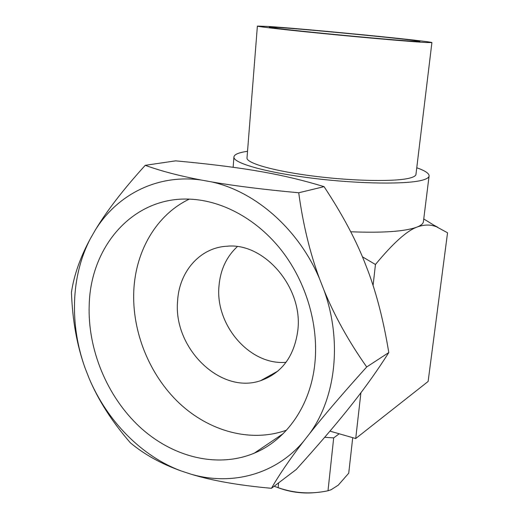 <?xml version="1.0" encoding="UTF-8"?>
<svg xmlns="http://www.w3.org/2000/svg" width="519" height="519" viewBox="0 0 519 519"><rect width="100%" height="100%" fill="white"/><g stroke="black" fill="none" stroke-linecap="round" stroke-linejoin="round"><path stroke-width="0.78" d="M329.954 431.127L355.716 438.529L428.123 381.465L447.547 232.797L436.563 226.816C430.679 224.39 424.192 224.468 417.094 227.05C421.266 225.376 423.381 223.475 423.452 221.341L429.057 176.194M437.705 227.257L433.975 225.227M324.667 437.309L333.685 437.9L339.173 433.78M274.162 486.238L278.152 487.678L278.599 482.878M278.152 487.678C294.37 493.342 310.985 494.373 328.002 490.773L331.103 489.722L338.206 485.22L348.729 473.185L352.725 437.673M277.587 487.503C291.217 492.648 305.302 494.179 319.847 492.096M328.002 490.773L333.685 437.9M233.148 167.287L233.9 157.283C233.972 163.375 267.064 172.684 313.463 178.348C359.803 184.057 407.837 184.524 422.868 180.028C427.027 178.821 429.109 177.394 429.116 175.74C428.947 173.262 424.827 170.602 416.763 167.773M247.531 151.295L247.18 151.347C238.286 152.664 233.855 154.649 233.9 157.283M350.721 231.772C382.983 233.057 405.105 231.48 417.094 227.05C406.954 230.696 393.078 243.177 375.458 264.489L362.444 256.834M355.716 438.529L360.913 392.727M373.077 285.502L375.458 264.489M261.167 380.369L261.693 380.323M90.423 238.578L95.36 229.975C106.687 211.051 123.308 189.5 145.229 165.321L175.623 160.851C206.497 163.699 232.486 166.871 253.583 170.355L263.328 172.029C283.874 175.669 304.121 180.541 324.064 186.658C341.288 212.699 354.535 237.183 363.806 260.11L368.036 270.95C376.775 294.247 383.697 321.449 388.789 352.557C377.877 369.755 366.057 386.428 353.329 402.582L347.237 410.25C333.892 426.871 316.882 446.625 296.213 469.52L271.45 488.301C238.857 485.382 211.992 480.659 190.843 474.132L181.319 471.005C161.221 463.843 144.224 454.43 130.334 442.765C112.098 421.778 98.363 400.311 89.125 378.364L85.122 368.146C76.987 345.622 72.426 320.327 71.453 292.255C74.055 274.914 80.38 257.022 90.423 238.578C70.869 275.81 69.462 324.706 85.122 368.146M181.319 471.005C141.473 456.253 107.115 420.922 89.125 378.364M309.687 433.514C335.761 397.703 342.319 341.314 324.135 290.549C334.716 316.246 348.904 341.716 366.706 366.965C343.053 393.188 324.044 415.375 309.687 433.514L303.265 441.721C289.836 459.185 279.228 474.71 271.45 488.301M303.265 441.721C274.914 474.989 231.124 485.92 190.843 474.132M145.229 165.321C160.605 170.933 179.204 175.824 201.035 179.996L211.402 181.871C234.562 185.893 263.671 189.526 298.723 192.77C302.966 224.072 309.895 252.708 319.503 278.684L324.135 290.549M95.36 229.975C117.249 194.657 157.27 173.917 201.035 179.996M211.402 181.871C255.199 191.342 298.477 228.989 319.503 278.684M89.21 304.815C90.65 245.954 133.448 196.201 190.168 199.166C222.872 200.606 257.625 219.608 282.031 251.06C306.314 282.596 318.692 324.965 314.923 362.885C310.803 405.553 286.462 439.924 254.252 453.171C216.981 468.631 172.152 456.96 139.514 426.722C106.914 396.289 87.529 349.261 89.21 304.815M298.723 192.77L324.064 186.658M366.706 366.965L388.789 352.557M286.514 430.167C250.898 442.941 209.267 431.354 179.224 403.14C149.245 374.731 131.807 331.407 133.818 290.355C135.699 250.826 156.433 214.795 189.279 199.134M260.622 380.674C220.322 394.738 173.074 347.827 177.602 301.033C179.094 271.761 199.88 247.563 226.965 246.233C264.19 242.282 303.226 287.591 297.828 330.363C294.273 356.345 281.869 373.116 260.622 380.674L277.853 371.111M286.047 362.301C249.905 365.636 215.08 325.108 218.986 286.04C220.341 269.906 226.459 256.769 237.326 246.629M247.038 157.581L246.986 158.172C247.063 163.466 275.667 171.471 315.461 176.356C355.197 181.274 396.737 181.786 410.231 177.965C414.078 176.901 415.998 175.63 415.991 174.144L431.899 42.629M426.43 42.539L431.905 42.584C431.451 41.196 306.703 28.967 268.336 26.456L257.385 26.086C257.833 26.703 287.811 30.115 329.124 34.144C370.378 38.172 413.053 41.831 426.43 42.539M414.882 41.364L419.884 41.416C419.865 40.261 311.004 29.583 278.418 27.481L269.329 27.183C269.737 27.721 295.571 30.66 330.908 34.105C366.187 37.55 402.945 40.716 414.882 41.364M423.744 218.953L436.563 226.816M254.252 453.171L283.199 433.637M246.986 158.172L257.385 26.086"/></g></svg>
